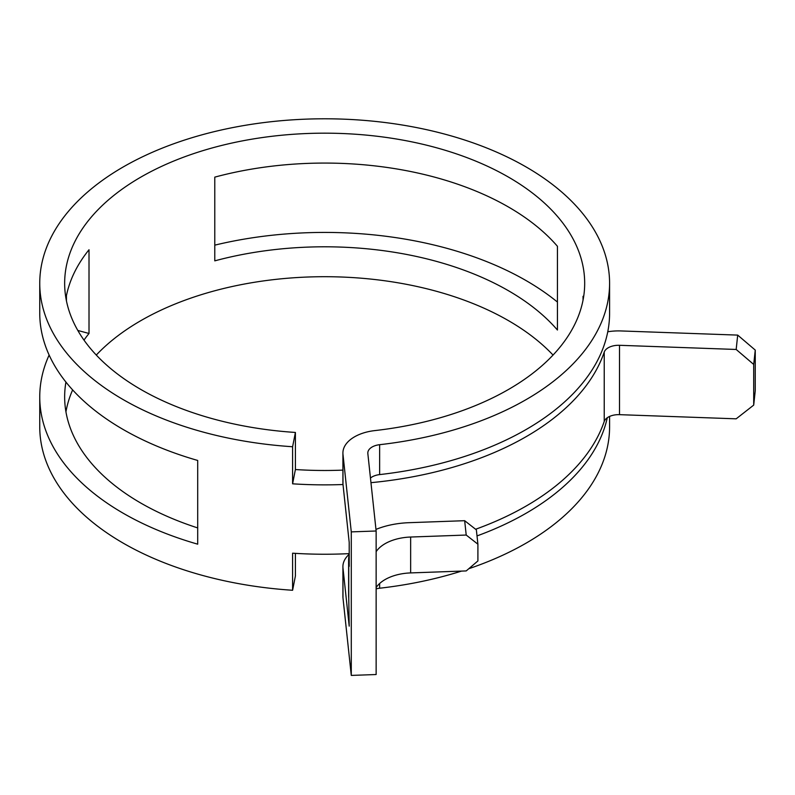 <?xml version="1.0" encoding="UTF-8"?>
<svg xmlns="http://www.w3.org/2000/svg" width="795" height="795" viewBox="0 0 795 795"><rect width="100%" height="100%" fill="white"/><g stroke="black" fill="none" stroke-linecap="round" stroke-linejoin="round"><path stroke-width="1.19" d="M508.522 207.038A260.015 150.116 0 0 0 214.779 177.136L214.779 260.859A260.015 150.116 0 0 1 508.522 290.771A260.015 150.116 0 0 1 557.434 330.024L557.434 246.291A260.015 150.116 0 0 0 508.522 207.038M553.042 355.057A260.015 150.116 0 0 0 508.522 320.673A260.015 150.116 0 0 0 96.284 355.057M72.633 389.908A260.015 150.116 0 0 0 65.945 411.87M65.945 298.244A260.015 150.116 0 0 1 89.01 249.749L89.01 333.473A260.015 150.116 0 0 0 83.992 340.101M65.925 382.067A260.015 150.116 0 0 0 64.653 396.914A260.015 150.116 0 0 0 140.804 503.066A260.015 150.116 0 0 0 197.697 527.92M295.402 432.45L292.6 446.74A284.918 164.495 0 0 1 123.205 399.607A284.918 164.495 0 0 1 39.75 283.288A284.918 164.495 0 0 1 215.634 131.314A284.918 164.495 0 0 1 526.131 166.97A284.918 164.495 0 0 1 609.586 283.288A284.918 164.495 0 0 1 379.632 444.693A14.648 8.457 180 0 0 367.817 452.991A14.648 8.457 180 0 0 367.837 453.518L376.134 531L351.281 531.885L342.983 454.402A39.551 22.836 180 0 1 342.913 452.991A39.551 22.836 180 0 1 374.833 430.592A260.015 150.116 0 0 0 584.683 283.288A260.015 150.116 0 0 0 508.522 177.136A260.015 150.116 0 0 0 225.164 144.601A260.015 150.116 0 0 0 64.653 283.288A260.015 150.116 0 0 0 140.804 389.441A260.015 150.116 0 0 0 295.402 432.45L295.402 469.537L292.6 483.817A284.918 164.495 180 0 0 343.013 484.523M583.391 298.244A260.015 150.116 0 0 0 583.033 296.297L583.033 300.192M39.75 283.288L39.75 313.19A284.918 164.495 0 0 0 123.205 429.509A284.918 164.495 0 0 0 197.697 460.454L197.697 544.178A284.918 164.495 0 0 1 123.205 513.232A284.918 164.495 0 0 1 39.75 396.914L39.75 426.816A284.918 164.495 0 0 0 123.205 543.134A284.918 164.495 0 0 0 292.6 590.268L292.6 553.191A284.918 164.495 180 0 0 349.204 553.628M753.71 364.438L736.17 349.462L737.7 335.102L755.25 350.088L753.71 364.438L753.71 405.102L736.17 418.826L619.514 414.662A14.648 8.457 0 0 0 604.23 421.479A284.918 164.495 180 0 1 475.609 529.251M736.17 349.462L619.514 345.298A14.648 8.457 0 0 0 604.23 352.106A284.918 164.495 180 0 1 370.967 482.674M292.6 446.74L292.6 483.817M557.434 302.06A284.918 164.495 0 0 0 526.131 280.605A284.918 164.495 0 0 0 214.779 245.148M49.131 355.057A284.918 164.495 0 0 0 39.75 396.914M66.442 295.601L66.442 300.888M370.47 478.043A14.648 8.457 180 0 1 379.632 474.595A284.918 164.495 0 0 0 609.586 313.19L609.586 283.288M737.7 335.102L621.044 330.949A39.551 22.836 0 0 0 607.758 331.773L607.778 331.704M477.02 535.919A284.918 164.495 0 0 0 607.291 417.733M376.134 588.896A14.648 8.457 180 0 1 379.632 588.221A284.918 164.495 0 0 0 461.517 571.098M468.802 568.713A284.918 164.495 0 0 0 609.586 426.816L609.586 416.441M349.204 554.254A39.551 22.836 180 0 0 342.913 566.616A39.551 22.836 180 0 0 342.983 568.028L349.204 626.142L348.757 597.999A64.455 37.216 180 0 1 348.627 595.703L348.627 559.819A64.455 37.216 180 0 1 349.204 554.86M295.402 553.37L295.402 575.978L292.6 590.268M342.913 470.113A260.015 150.116 180 0 1 295.402 469.537M351.281 531.885L351.281 675.412L342.983 597.929A39.551 22.836 180 0 1 342.913 596.518L342.913 566.616M348.627 559.819A64.455 37.216 180 0 0 348.757 562.115L349.204 566.338L349.204 542.419L342.983 484.304A39.551 22.836 180 0 1 342.913 482.893L342.913 452.991M376.134 531L376.134 674.528L351.281 675.412M77.821 330.462L89.01 333.473M753.71 405.102L755.25 390.752L755.25 350.088M376.134 587.555A39.551 22.836 180 0 1 410.647 572.917L466.208 570.929L477.904 560.942L477.904 544.197L466.208 535.045L464.668 520.695L476.364 529.848L477.904 544.197M376.134 551.68A39.551 22.836 180 0 1 410.647 537.032L466.208 535.045M375.965 529.4A64.455 37.216 180 0 1 409.107 522.683L464.668 520.695M604.23 352.106L604.23 421.479M379.632 444.693L379.632 474.595M379.632 583.52L379.632 588.221M342.983 568.028L342.983 597.929M342.983 454.402L342.983 484.304M348.757 562.115L348.757 597.999M619.514 345.298L619.514 414.662M410.647 537.032L410.647 572.917"/></g></svg>
